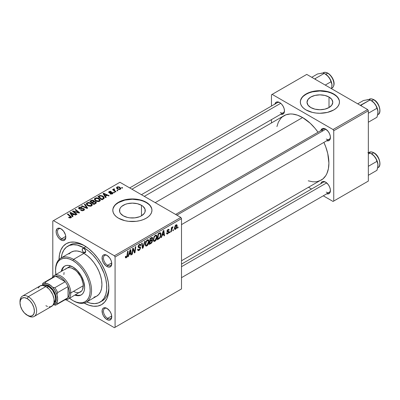 <?xml version="1.0" encoding="UTF-8"?>
<svg xmlns="http://www.w3.org/2000/svg" width="400" height="400" viewBox="0 0 400 400"><rect width="100%" height="100%" fill="white"/><g stroke="black" fill="none" stroke-linecap="round" stroke-linejoin="round"><path stroke-width="0.6" d="M329.01 97.03L329.01 107.545L324.83 109.16L319.905 109.725L314.975 109.16L310.795 107.545A12.88 7.435 180 0 1 307.025 102.29A12.88 7.435 180 0 1 314.975 95.42A12.88 7.435 180 0 1 329.01 97.03L331.8 99.445L332.78 102.29L331.8 105.135L329.01 107.545L329.01 97.03A12.88 7.435 180 0 1 332.78 102.29A12.88 7.435 180 0 1 324.83 109.16A12.88 7.435 180 0 1 310.795 107.545L308.005 105.135L307.025 102.29L308.005 99.445L310.795 97.03L314.975 95.42L319.905 94.855L324.83 95.42L329.01 97.03M339.475 102.13A19.57 11.3 0 0 0 333.74 94.3L333.74 93.98A19.57 11.3 180 0 1 339.475 101.97A19.57 11.3 180 0 1 327.395 112.41A19.57 11.3 180 0 1 306.065 109.96L312.415 112.41L316.085 113.05L319.905 113.27L327.395 112.41L333.74 109.96L336.175 108.25L337.985 106.295L339.1 104.175L339.475 101.97L339.1 99.765L337.985 97.645L336.175 95.69L333.74 93.98L330.775 92.575L327.395 91.53L319.905 90.67L312.415 91.53L309.03 92.575L306.065 93.98L303.63 95.69L301.82 97.645L300.705 99.765L300.33 101.97L300.705 104.175L301.82 106.295L303.63 108.25L306.065 109.96A19.57 11.3 180 0 1 300.33 101.97A19.57 11.3 180 0 1 312.415 91.53A19.57 11.3 180 0 1 333.74 93.98L333.74 94.3A19.57 11.3 0 0 0 312.54 91.82A19.57 11.3 0 0 0 300.335 102.13M123.27 215.815A12.88 7.435 180 0 1 119.5 210.555A12.88 7.435 180 0 1 127.45 203.685A12.88 7.435 180 0 1 141.485 205.3L141.485 215.815L139.53 216.74L134.89 217.85L129.865 217.85L127.45 217.425L123.27 215.815L120.48 213.4L119.745 212.005L119.745 209.105L120.48 207.71L121.67 206.425L125.22 204.375L127.45 203.685L132.375 203.12L137.305 203.685L141.485 205.3L143.085 206.425L145.01 209.105L145.01 212.005L144.275 213.4L141.485 215.815L141.485 205.3A12.88 7.435 180 0 1 145.255 210.555A12.88 7.435 180 0 1 137.305 217.425A12.88 7.435 180 0 1 123.27 215.815M151.945 210.395A19.57 11.3 0 0 0 146.215 202.565L146.215 202.245A19.57 11.3 180 0 1 151.95 210.235A19.57 11.3 180 0 1 139.865 220.675A19.57 11.3 180 0 1 118.54 218.225L124.885 220.675L128.56 221.32L136.195 221.32L139.865 220.675L143.25 219.63L146.215 218.225L148.65 216.515L150.46 214.56L151.575 212.44L151.95 210.235L151.575 208.03L150.46 205.91L148.65 203.96L146.215 202.245L139.865 199.795L132.375 198.935L124.885 199.795L118.54 202.245L116.105 203.96L114.295 205.91L113.18 208.03L112.805 210.235L113.18 212.44L114.295 214.56L116.105 216.515L118.54 218.225A19.57 11.3 180 0 1 112.805 210.235A19.57 11.3 180 0 1 124.885 199.795A19.57 11.3 180 0 1 146.215 202.245L146.215 202.565A19.57 11.3 0 0 0 125.015 200.085A19.57 11.3 0 0 0 112.805 210.395M107.27 308.58A5.87 3.39 -120 0 0 103.455 311.35A5.87 3.39 -120 0 0 107.605 318.345L106.91 319.545A6.85 3.955 60 0 1 102.07 311.155A6.85 3.955 60 0 1 106.91 308.355L104.22 307.745L102.885 308.52L102.16 310.115L102.435 313.505L103.485 315.93L105.965 318.89L107.855 319.98L109.605 320.155L110.94 319.385L111.385 318.675L111.665 315.6L110.94 313.17L109.605 310.855L106.91 308.355A6.85 3.955 60 0 1 111.755 316.745A6.85 3.955 60 0 1 106.91 319.545L107.605 318.345A5.87 3.39 60 0 1 103.77 313.17A5.87 3.39 60 0 1 104.67 308.465A5.87 3.39 60 0 1 107.27 308.58M61.325 228.995A5.87 3.39 -120 0 0 57.51 231.765A5.87 3.39 -120 0 0 61.655 238.76L60.965 239.96A6.85 3.955 60 0 1 56.12 231.57A6.85 3.955 60 0 1 60.965 228.775L59.11 228.13L57.54 228.435L56.94 228.935L56.12 231.57L56.49 233.925L57.54 236.345L59.11 238.465L61.91 240.4L63.655 240.57L64.995 239.8L65.44 239.09L65.81 237.165L65.44 234.81L63.655 231.27L60.965 228.775A6.85 3.955 60 0 1 65.81 237.165A6.85 3.955 60 0 1 60.965 239.96L61.655 238.76A5.87 3.39 60 0 1 57.82 233.59A5.87 3.39 60 0 1 58.72 228.885A5.87 3.39 60 0 1 61.325 228.995M107.27 255.525A5.87 3.39 -120 0 0 103.455 258.29A5.87 3.39 -120 0 0 107.605 265.29L106.91 266.49A6.85 3.955 60 0 1 102.07 258.1A6.85 3.955 60 0 1 106.91 255.3L105.06 254.655L103.485 254.96L102.885 255.46L102.16 257.06L102.435 260.45L103.485 262.87L105.965 265.835L107.855 266.925L109.605 267.1L110.94 266.325L111.385 265.62L111.665 262.545L110.94 260.11L109.605 257.8L106.91 255.3A6.85 3.955 60 0 1 111.755 263.69A6.85 3.955 60 0 1 106.91 266.49L107.605 265.29A5.87 3.39 60 0 1 103.77 260.115A5.87 3.39 60 0 1 104.67 255.41A5.87 3.39 60 0 1 107.27 255.525M65.765 236.39L61.655 238.76L65.765 236.39M111.715 315.975L107.605 318.345L111.715 315.975M111.715 262.915L107.605 265.29L111.715 262.915M175.635 214.435L323.335 129.165A5.87 3.39 60 0 1 325.935 129.28A5.87 3.39 -120 0 0 322.145 131.305M320.875 130.585A6.85 3.955 60 0 1 325.575 129.055L323.725 128.41L322.15 128.715L320.825 130.815M274.93 104.055A6.85 3.955 60 0 1 279.63 102.53L277.775 101.885L276.205 102.19L274.88 104.29M320.875 183.64A6.85 3.955 60 0 1 325.575 182.11L322.885 181.5L321.55 182.275L320.825 183.87M67.79 246.19A32.295 18.645 60 0 1 83.94 247.79L85.935 246.64L83.94 247.79L77.31 245.1L73.175 244.69L69.45 245.41L66.285 247.24L63.8 250.1L62.085 253.89L61.275 257.865A32.295 18.645 60 0 1 67.79 246.19L69.87 244.995A32.295 18.645 60 0 1 85 246.03A32.295 18.645 -120 0 0 68.865 245.65M59.03 259.51A35.23 20.34 60 0 1 83.94 245.395L79.08 243.14L74.405 242.08L70.1 242.25L66.325 243.65L63.225 246.22L60.925 249.865L59.505 254.44L59.03 259.775M144.32 196.36L284.01 115.71A37.185 21.47 -120 0 1 302.605 117.55L310.235 123.265L315 128.29L318.03 132.23A37.185 21.47 -120 0 0 302.605 117.55L155.21 202.645L302.605 117.55L297.475 115.17L292.54 114.05L290.21 113.98L285.92 114.81L282.275 116.915L280.74 118.42L278.31 122.27L276.92 126.585M308.235 180.825L312.665 181.775L315 181.85L317.21 181.595L321.195 180.12A37.185 21.47 -120 0 0 323.9 142.4L325.795 146.99L327.765 153.625L328.9 163.095L328.395 168.725L326.895 173.56L325.795 175.615L322.93 178.91L181.505 260.77M181.505 264.105L323.335 182.22A5.87 3.39 60 0 1 325.935 182.335M129.69 187.91L277.385 102.64A5.87 3.39 60 0 1 279.99 102.75M52.8 221.025L52.8 276.785L52.8 221.025L119.92 182.27L180.815 217.43L114.385 255.78L53.49 220.625L114.385 255.78L115.08 256.98L115.08 327.295L181.505 288.94L181.505 218.625L115.08 256.98L115.08 327.295L114.385 327.695L66.095 299.81L114.385 327.695L181.505 288.94L114.385 327.695L181.505 288.94L181.505 218.625L180.815 217.43L181.505 218.625L115.08 256.98L114.385 255.78L180.815 217.43L119.92 182.27L52.8 221.025M157.035 236.77L156.22 239.815L155.405 240.875L154.375 241.44L153.665 241.18L153.285 240.195L153.925 236.92L155.745 235.08L156.405 235.115L156.955 235.94L157.035 236.77L156.445 235.14L155.365 235.245L153.925 236.92L153.26 239.78L153.885 241.36L154.925 241.235L153.3 240.3L154.925 241.235C156.34 240.03 157.045 238.54 157.035 236.77L156.485 236.45L157.035 236.77M162.135 235.475L161.54 237.345L160.995 237.66L163.245 230.765L163.86 230.41L164.525 235.62L164.02 235.915L163.855 234.485L162.135 235.475L163.855 234.485L164.02 235.915L164.525 235.62L163.86 230.41L163.245 230.765L160.995 237.66L161.54 237.345L161.17 237.13L161.54 237.345L162.135 235.475L161.775 235.27L162.135 235.475M126.32 257.75L125.455 257.715L125.375 256.555L125.88 256.19L126.14 257.155L126.82 256.53L127.595 251.35L128.105 251.055L127.175 256.765L126.32 257.75L127.51 255.5L128.105 251.055L127.595 251.35L127.015 255.645L126.355 257.08L125.835 256.705L125.88 256.19L125.375 256.555L125.6 257.865L126.32 257.75L125.335 257.18L126.32 257.75M140.62 247.855L139.675 249.945L138.78 250.535L137.945 250.535L137.6 249.35L138.1 248.99L138.265 249.785L138.875 249.83L140.095 248.415L139.95 247.76L138.55 247.55L138.135 247.035L138.31 245.71L138.935 244.815L140.005 244.21L140.77 244.66L140.87 245.355L140.365 245.705L140.22 245.075L139.53 245.045L138.605 246.37L138.795 246.76L140.305 246.965L140.62 247.855L140.28 246.945L138.795 246.76L138.605 246.37L139.44 245.095L140.125 244.995L140.365 245.705L140.87 245.355L140.46 244.28L139.455 244.43L138.1 246.695L138.67 247.59L139.985 247.785L140.115 248.2L139.13 249.7L138.23 249.74L138.1 248.99L137.6 249.35L138 250.57L139.1 250.375L137.6 249.51L139.1 250.375L140.62 247.855L138.12 246.41L140.62 247.855M145.145 241.22L143.03 248.035L142.385 248.405L141.645 243.24L142.155 242.945L142.79 247.375L144.605 241.53L145.145 241.22L144.605 241.53L142.79 247.375L142.155 242.945L141.645 243.24L142.385 248.405L143.03 248.035L142.27 247.595L143.03 248.035L145.145 241.22M148.985 241.42L148.17 244.465L147.35 245.525L146.325 246.09L145.615 245.83L145.235 244.845L145.875 241.57L147.69 239.725L148.355 239.765L148.905 240.59L148.985 241.42L148.395 239.79L147.31 239.895L145.875 241.57L145.21 244.43L145.835 246.005L146.875 245.885L145.245 244.945L146.875 245.885C148.29 244.68 148.995 243.19 148.985 241.42L148.43 241.1L148.985 241.42M178.1 226.985L177.985 227.85L177.48 228.14L177.585 227.28L178.1 226.985L177.585 227.28L177.48 228.14L177.985 227.85L177.55 227.6L177.985 227.85L178.1 226.985M152.57 240.785L151.73 242.875L149.235 244.45L150.055 238.385L151.885 237.39L152.48 237.575L152.595 238.685L151.965 240.005L152.425 240.19L152.57 240.785L151.965 240.005L152.635 238.255L151.965 237.375L150.055 238.385L149.235 244.45L151.175 243.33L150.61 243L151.175 243.33L152.57 240.785L151.295 240.05L152.57 240.785M128.985 254.615L128.39 256.485L127.845 256.8L130.095 249.905L130.71 249.55L131.375 254.76L130.865 255.055L130.705 253.625L128.985 254.615L130.705 253.625L130.865 255.055L131.375 254.76L130.71 249.55L130.095 249.905L127.845 256.8L128.39 256.485L128.02 256.27L128.39 256.485L128.985 254.615L128.625 254.41L128.985 254.615M132.9 250.465L132.385 254.18L131.875 254.475L132.7 248.4L133.23 248.095L134.62 252.04L135.29 246.905L135.805 246.61L134.985 252.68L134.455 252.985L133.055 249.05L132.9 250.465L133.055 249.05L134.455 252.985L134.985 252.68L135.805 246.61L135.29 246.905L134.62 252.04L133.23 248.095L132.7 248.4L131.875 254.475L132.385 254.18L131.95 253.93L132.385 254.18L132.9 250.465L132.455 250.21L132.9 250.465M168.01 229.98L168.675 230.395L169.18 230.03L168.11 229.415L169.18 230.03L168.89 229.32L168.03 229.455L166.975 231.225L167.225 231.82L167.835 231.91L166.99 231.425L168.425 232.31L167.76 233.32L167.255 233.385L167.04 232.72L166.535 233.08L167.74 233.84L167.045 234.045L166.605 233.665L166.535 233.08L167.04 232.72L167.385 233.43L168.37 232.61L168.32 232.02L167.23 231.825L166.98 231.325L167.28 230.2L168.14 229.395L168.93 229.345L169.18 230.03L168.675 230.395L168.5 229.92L168.01 229.98L167.505 231.08L168.785 231.48L168.83 232.52L167.74 233.84L168.925 231.975L168.67 231.385L167.53 231.145L168.01 229.98L168.485 229.91L167.875 229.555M159.5 238.39L157.29 239.8L158.105 233.735L160.205 232.73L160.78 233.15L160.99 234.02L160.44 236.945L159.5 238.39L161 234.355L160.485 232.815L159.93 232.755L158.105 233.735L157.29 239.8L158.72 238.975L158.155 238.645L158.72 238.975L159.5 238.39L159.02 238.11L159.5 238.39M177.165 225.885L176.545 228.275L175.095 229.47L174.555 229.155L174.405 228.15L175.265 225.52L176.505 224.7L177.03 225.065L177.165 225.885L176.775 224.775L175.99 224.86L174.4 228.375L174.785 229.395L175.595 229.305L174.41 228.615L175.595 229.305L177.165 225.885L176.56 225.535L177.165 225.885M173.445 229.675L173.33 230.54L172.825 230.83L172.93 229.97L173.445 229.675L172.93 229.97L172.825 230.83L173.33 230.54L172.895 230.285L173.33 230.54L173.445 229.675M171.645 229.885L171.39 231.66L170.88 231.955L171.475 227.545L171.985 227.25L171.855 228.165L172.395 227.045L173.015 226.73L172 228.325L171.645 229.885L173.015 226.73L171.855 228.165L171.985 227.25L171.475 227.545L170.88 231.955L171.39 231.66L170.955 231.405L171.39 231.66L171.645 229.885L171.195 229.625L171.645 229.885M170.05 231.635L169.935 232.5L169.43 232.79L169.535 231.93L170.05 231.635L169.535 231.93L169.43 232.79L169.935 232.5L169.495 232.25L169.935 232.5L170.05 231.635M114.575 192.55L114 192.08L113.485 192.38L114.07 192.84L114.575 192.55L114 192.08L113.485 192.38L114.07 192.84L114.575 192.55M117.97 190.59L117.395 190.12L116.88 190.42L117.47 190.88L117.97 190.59L117.395 190.12L116.88 190.42L117.47 190.88L117.97 190.59M99.63 201.25L100.275 200.56L100.26 199.77L98.53 198.195L96.28 197.775L94.49 198.705L94.455 199.61L95.335 200.65L96.705 201.375L98.48 201.595L99.63 201.25L100.345 200.195L98.93 198.405L95.1 198.13L94.39 199.38L95.87 201L99.63 201.25M106.185 197.395L105.46 196.285L107.18 195.295L108.66 195.965L109.165 195.67L103.66 193.26L103.045 193.615L105.64 197.71L106.185 197.395L105.46 196.285L107.18 195.295L108.66 195.965L109.165 195.67L103.66 193.26L103.045 193.615L105.64 197.71L106.185 197.395M94.125 201.49L93.61 200.42L93.61 202.11L93.61 200.42L91.845 200.17L91.845 200.735L91.845 200.17L91.09 200.515L91.09 201.165L91.09 200.515L89.855 201.23L93.88 204.5L96.255 202.99L95.965 201.88L94.125 201.49L93.93 200.645L92.795 200.125L91.635 200.24L89.855 201.23L93.88 204.5L95.82 203.38L96.37 202.625L95.705 201.705L94.125 201.49L94.22 201.175M87.67 208.08L84.945 204.065L84.4 204.375L86.74 207.82L81.95 205.79L81.445 206.085L87.03 208.455L87.67 208.08L84.945 204.065L84.4 204.375L86.74 207.82L81.95 205.79L81.445 206.085L87.03 208.455L87.67 208.08M68.97 217.72L70.555 217.96L71.25 217.605L71.455 217.025L67.905 213.9L67.395 214.195L70.73 217.075L70.235 217.52L69.015 217.11L68.57 217.44L71.025 217.765L71.475 217.165L67.905 213.9L67.395 214.195L70.245 216.51L70.495 217.42L69.015 217.11L68.57 217.44L68.97 217.72M77.025 214.23L73.595 211.47L79.095 213.035L79.625 212.725L75.6 209.455L75.09 209.75L78.525 212.515L73.03 210.94L72.5 211.25L76.515 214.52L77.025 214.23L73.595 211.47L79.095 213.035L79.625 212.725L75.6 209.455L75.09 209.75L78.525 212.515L73.03 210.94L72.5 211.25L76.515 214.52L77.025 214.23M73.03 216.535L72.305 215.425L74.025 214.435L75.51 215.105L76.015 214.81L70.51 212.4L69.895 212.755L72.485 216.85L73.03 216.535L72.305 215.425L74.025 214.435L75.51 215.105L76.015 214.81L70.51 212.4L69.895 212.755L72.485 216.85L73.03 216.535M79.595 208.53L79.74 207.65L81.66 207.685L82.01 207.305L79.19 207.31L79.19 208.875L79.19 207.31L78.555 208.095L79.12 208.835L83.44 209.005L83.76 209.445L83.27 210.635L83.27 210.04L81.95 210.32L81.95 210.775L81.95 210.32L81.26 210.075L81.26 210.595L81.11 209.98L81.11 210.53L81.11 209.98L80.665 210.305L83.805 210.39L84.37 209.895L84.36 209.08L83.405 208.465L80.045 208.67L79.405 208.38L79.47 207.84L80.15 207.475L81.66 207.685L82.115 207.37L81.36 207.045L79.19 207.31L78.61 207.855L78.695 208.485L79.87 209.1L83.325 208.945L83.75 209.54L83.135 210.115L82.13 210.34L81.11 209.98L80.665 210.305L82.21 210.8L83.805 210.39L84.495 209.495L83.9 208.69L80.215 208.67L79.315 208.155L79.315 208.935M91.58 205.9L92.22 205.21L92.21 204.42L90.475 202.845L88.23 202.425L86.435 203.355L86.405 204.26L87.285 205.3L88.655 206.02L90.425 206.245L91.58 205.9L92.29 204.845L90.875 203.055L87.045 202.775L86.34 204.03L87.82 205.65L91.58 205.9M112.145 192.89L112.025 194.045L112.025 193.585L110.425 193.495L110.425 194.035L110.425 193.495L109.98 193.82L110.77 194.135L112.55 193.79L113.01 193.23L112.805 192.715L111.965 192.37L109.46 192.43L109.575 191.805L110.865 191.86L111.305 191.53L110.495 191.275L109.2 191.515L108.61 192.26L109.58 192.96L112.255 192.965L111.825 193.68L110.425 193.495L110.045 193.86L112.44 193.855L113.015 193.15L112.61 192.58L109.46 192.43L109.505 191.845L111.305 191.53L109.09 191.575L108.605 192.195L109.035 192.765L112.145 192.89L112.36 193.9M103.365 199.02L104.085 198.43L104.235 197.68L103.7 196.755L102.475 195.89L100.18 195.47L97.905 196.58L101.93 199.85L104.025 198.505L104.26 197.915L102.78 196.055L99.795 195.565L97.905 196.58L101.93 199.85L103.365 199.02M120.3 189.315L120.785 188.785L120.755 188.185L119.42 187.005L117.68 186.755L116.53 187.52L116.765 188.435L117.515 189.085L119.69 189.545L120.83 188.535L119.695 187.155L117.05 186.98L116.49 187.745L117.7 189.195L120.3 189.315M113.73 188.895L113.73 190.55L113.73 188.895L113.705 190.525L113.705 189.825L113.105 189.33L113.105 190.04L113.105 189.33L112.595 189.625L115.52 192.005L116.03 191.71L114.175 190.055L114.025 189.465L114.55 189.205L114.2 188.775L113.54 189.11L113.705 189.825L113.105 189.33L112.595 189.625L115.52 192.005L116.03 191.71L114.88 190.75L114.185 189.29L114.55 189.205L114.2 188.775L113.515 189.275M122.625 187.9L122.05 187.435L121.535 187.73L122.125 188.19L122.625 187.9L122.05 187.435L121.535 187.73L122.125 188.19L122.625 187.9M108.825 287.305A32.295 18.645 60 0 1 102.16 300.93A32.295 18.645 60 0 1 101.09 301.47A32.295 18.645 -120 0 0 108.825 287.305M271.465 94.78L271.465 106.055L271.465 94.78L306.755 74.405L367.65 109.56L333.05 129.535L272.155 94.38L333.05 129.535L333.74 130.735L333.74 201.05L368.34 181.075L368.34 110.76L333.74 130.735L333.74 201.05L333.05 201.45L323.285 195.81L333.05 201.45L368.34 181.075L333.05 201.45L368.34 181.075L368.34 110.76L367.65 109.56L368.34 110.76L333.74 130.735L333.05 129.535L367.65 109.56L306.755 74.405L271.465 94.78M271.465 119.615L271.465 122.95L271.465 119.615M311.54 189.03L308.65 187.36L311.54 189.03M326.52 193.735L328.27 193.91L329.605 193.14L330.33 191.54L330.33 189.355L329.605 186.925L328.27 184.61L325.575 182.11A6.85 3.955 60 0 1 330.42 190.5A6.85 3.955 60 0 1 326.75 193.81M280.575 114.155L283.055 114.055L284.105 112.845L284.475 110.92L284.105 108.565L283.055 106.145L281.485 104.025L279.63 102.53A6.85 3.955 60 0 1 284.475 110.92A6.85 3.955 60 0 1 280.8 114.225M326.52 140.68L328.27 140.855L329.605 140.08L330.33 138.485L330.33 136.3L329.605 133.87L328.27 131.555L325.575 129.055A6.85 3.955 60 0 1 330.42 137.445A6.85 3.955 60 0 1 326.75 140.755M330.41 137.025A5.87 3.39 60 0 1 329.205 139.335A5.87 3.39 60 0 1 326.27 139.045A5.87 3.39 -120 0 0 330.41 137.025M284.46 110.495A5.87 3.39 60 0 1 283.26 112.81A5.87 3.39 60 0 1 280.32 112.515A5.87 3.39 -120 0 0 284.46 110.495M330.41 190.08A5.87 3.39 60 0 1 329.205 192.39A5.87 3.39 60 0 1 326.27 192.1A5.87 3.39 -120 0 0 330.41 190.08M83.94 302.925L88.8 305.175L93.47 306.24L97.78 306.065L101.555 304.67L104.65 302.1L106.955 298.455L108.37 293.875L108.85 288.54L108.37 282.655L106.955 276.44L104.65 270.135L101.555 263.99L97.78 258.23L93.47 253.085L88.8 248.75L83.94 245.395A35.23 20.34 60 0 1 108.85 288.54A35.23 20.34 60 0 1 84.17 303.055M111.745 263.27A5.87 3.39 60 0 1 110.54 265.58A5.87 3.39 60 0 1 107.605 265.29A5.87 3.39 -120 0 0 111.745 263.27M111.745 316.325A5.87 3.39 60 0 1 110.54 318.635A5.87 3.39 60 0 1 107.605 318.345A5.87 3.39 -120 0 0 111.745 316.325M65.795 236.74A5.87 3.39 60 0 1 64.595 239.055A5.87 3.39 60 0 1 61.655 238.76A5.87 3.39 -120 0 0 65.795 236.74M151.575 208.35L150.46 206.23M148.65 204.28L146.215 202.565L143.25 201.16L139.865 200.115L132.375 199.255L124.885 200.115L118.54 202.565L116.105 204.28M114.295 206.23L113.18 208.35M339.1 100.085L337.985 97.965M336.175 96.01L333.74 94.3L330.775 92.895L327.395 91.85L319.905 90.99L312.415 91.85L309.03 92.895L306.065 94.3L303.63 96.01M301.82 97.965L300.705 100.085M73.03 211.68L73.03 210.94L73.03 211.68M75.515 212.065L75.515 211.615L75.515 212.065M77.32 212.555L77.32 212.115L77.32 212.555M78.525 212.88L78.525 212.515L78.525 212.88M75.6 210.17L75.6 209.455L75.6 210.17M73.595 212.14L73.595 211.47L73.595 212.14M74.585 212.95L74.585 212.225L74.585 212.95M70.51 213.725L70.51 212.4L70.51 213.725M72.305 216.565L72.305 215.425L72.305 216.565M72.015 214.94L71.25 213.725L71.25 214.895L71.25 213.725L70.66 212.92L70.66 213.965L70.66 212.92L73.39 214.15L73.39 214.8L73.39 214.15L72.015 214.94L72.015 216.105L72.015 214.94L70.66 212.92L73.39 214.15L72.015 214.94M69.015 217.745L69.015 217.11L69.015 217.745M69.39 217.915L69.39 217.38L69.39 217.915M70.495 217.975L70.495 217.42L70.495 217.975M70.73 217.905L70.73 217.1L70.495 217.42M67.905 214.61L67.905 213.9L67.905 214.61M70.855 217.855L70.855 216.295L70.855 217.855M80.215 209.135L80.215 208.67L80.215 209.135M81.59 208.995L81.59 208.46L81.59 208.995M83.9 210.33L83.9 208.69L83.9 210.33M81.95 206.3L81.95 205.79L81.95 206.3M85.305 207.72L85.305 207.185L85.305 207.72M86.74 208.33L86.74 207.82L86.74 208.33M84.945 205.19L84.945 204.065L84.945 205.19M87.045 205.11L87.045 202.775L87.045 205.11M90.875 203.7L90.875 203.055L90.875 203.7M87.11 204.015L87.74 203.04L89.38 202.94L91.42 204.375L91.05 206.125L91.05 205.55L89.465 205.77L87.695 204.925L87.11 204.015L87.595 203.115L90.32 203.315L91.535 204.805L91.05 205.55L88.345 205.375L88.345 205.91L88.345 205.375L87.11 204.015L87.11 205.165L87.1 203.87L87.1 205.155M95.705 203.445L95.705 201.705L95.705 203.445M92.09 202.335L90.835 201.315L90.835 202.025L90.835 201.315L91.695 200.82L93.125 200.725L93.525 201.275L93.525 202.16L93.525 201.275L92.905 201.865L92.905 202.515L92.905 201.865L92.09 202.335L92.09 203.045L92.09 202.335L90.835 201.315L92.275 200.565L93.3 200.84L93.45 201.445L92.09 202.335M93.525 202.16L93.525 201.275M93.915 203.82L92.56 202.72L92.56 203.425L92.56 202.72L93.625 202.1L95.19 201.985L95.6 202.53L95.33 203.66L95.33 202.975L94.86 203.275L94.86 203.93L94.86 203.275L93.915 203.82L93.915 204.475L93.915 203.82L92.56 202.72L94.265 201.83L95.36 202.105L95.435 202.875L93.915 203.82M109.09 192.795L109.09 191.575L109.09 192.795M109.46 192.43L109.505 191.845M109.795 192.985L109.795 192.565L109.795 192.985M110.525 192.93L110.525 192.505L110.525 192.93M111.715 192.775L111.715 192.355L111.715 192.775M112.61 193.745L112.61 192.58L112.61 193.745M103.66 194.585L103.66 193.26L103.66 194.585M105.46 197.425L105.46 196.285L105.46 197.425M105.17 195.8L104.4 194.585L104.4 195.755L104.4 194.585L103.81 193.78L103.81 194.825L103.81 193.78L106.54 195.01L106.54 195.66L106.54 195.01L105.17 195.8L105.17 196.965L105.17 195.8L103.81 193.78L106.54 195.01L105.17 195.8M99.11 196.535L99.11 195.885L99.11 196.535M99.795 196.15L99.795 195.565L99.795 196.15M102.78 196.685L102.78 196.055L102.78 196.685M101.97 199.175L98.885 196.67L98.885 197.375L98.885 196.67L100.335 195.925L102.245 196.33L103.495 197.81L102.615 198.8L102.615 199.455L102.615 198.8L101.97 199.175L101.97 199.825L101.97 199.175L98.885 196.67L100.7 195.875L102.71 196.63L103.455 198.045L101.97 199.175M95.1 200.465L95.1 198.13L95.1 200.465M98.93 199.055L98.93 198.405L98.93 199.055M95.16 199.365L95.79 198.39L97.43 198.29L99.475 199.73L99.1 201.475L99.1 200.9L97.515 201.12L95.75 200.275L95.16 199.365L95.65 198.465L98.37 198.665L99.585 200.16L99.1 200.9L96.4 200.725L96.4 201.26L96.4 200.725L95.16 199.365L95.16 200.515L95.15 199.22L95.15 200.505M117.05 188.735L117.05 186.98L117.05 188.735M119.695 187.815L119.695 187.155L119.695 187.815M118.15 188.875L117.15 187.725L117.465 187.245L119.19 187.44L120.155 188.605L119.865 189.5L119.865 189.06L118.15 188.875L118.15 189.41L118.15 188.875L117.18 187.89L117.775 187.135L119.19 187.44L120.14 188.475L119.445 189.195L118.15 188.875M117.395 190.82L117.395 190.12L117.395 190.82M114.2 189.28L114.2 188.775L114.2 189.28M114.005 190.77L114.185 189.29M114.88 191.48L114.88 190.75L114.88 191.48M114 192.785L114 192.08L114 192.785M122.05 188.135L122.05 187.435L122.05 188.135M152.325 237.425L151.965 237.375M151.46 237.575L152.635 238.255L151.46 237.575M151.61 239.8L151.965 240.005L151.61 239.8M152.29 240.065L151.965 240.005M151.235 237.7L151.95 238.115L150.47 238.8L150.215 240.69L150.47 238.8L150.035 238.545L150.47 238.8L151.33 238.3L150.765 237.975L152.13 238.57L151.85 239.51L150.215 240.69L149.78 240.435L150.215 240.69L151.46 239.93L152.065 239.035L151.96 238.12L152.13 238.57M149.84 243.445L150.12 241.4L149.68 241.145L150.12 241.4L151.185 240.78L150.62 240.455L151.185 240.78L151.9 240.585L152.065 241.06L151.28 242.585L149.84 243.445L149.405 243.195L149.84 243.445L151.64 242.23L151.935 240.61L150.12 241.4L149.84 243.445M145.715 244.165L146.27 241.77L145.885 241.55L146.27 241.77L147.295 240.56L146.8 240.275L148.055 240.495L148.48 241.65L146.91 245.21L146.145 245.275L145.715 244.165L145.23 243.885L146.285 245.33L147.62 244.51L148.475 241.87L148.335 240.815L147.815 240.415L146.37 241.585L145.715 244.165M141.99 245.645L142.62 246.005L141.99 245.645M142.19 247.025L142.79 247.375L142.19 247.025M137.6 249.375L138.23 249.74L137.6 249.375M137.6 249.415L138.23 249.74M138.125 246.98L139.275 247.645L138.125 246.98M138.305 247.375L138.67 247.59L138.305 247.375M139.47 244.425L140.87 245.235L139.47 244.425M139.36 244.485L140.87 245.355L139.36 244.485M138.945 244.805L139.44 245.095L138.945 244.805M138.17 246.12L138.605 246.37L138.17 246.12M138.795 246.76L138.605 246.37M125.465 256.49L125.835 256.705L125.465 256.49M126.355 257.08L125.835 256.705M127.07 255.25L127.51 255.5L127.07 255.25M130.795 254.43L131.375 254.76L130.795 254.43M130.14 253.295L130.705 253.625L130.14 253.295M129.26 253.805L129.93 251.755L129.56 251.545L129.93 251.755L130.335 250.38L130 250.19L130.335 250.38L130.635 253.01L129.26 253.805L128.895 253.59L129.26 253.805L130.635 253.01L130.335 250.38L129.26 253.805M133.145 249.395L133.89 249.825L133.145 249.395M133.55 250.63L134.36 251.095L133.55 250.63M133.945 251.655L134.62 252.04L133.945 251.655M134.15 252.2L134.985 252.68L134.15 252.2M132.645 248.815L133.055 249.05L132.645 248.815M167.835 231.91L168.32 232.02M167.085 230.615L167.48 230.845L167.085 230.615M167.015 230.85L167.53 231.145L167.015 230.85M167.945 231.265L167.53 231.145M167.595 231.205L168.925 231.975L167.595 231.205M166.535 233.155L166.85 233.985L167.74 233.84L166.535 233.145M163.95 235.29L164.525 235.62L163.95 235.29M163.29 234.155L163.855 234.485L163.29 234.155M162.415 234.66L163.085 232.615L162.715 232.405L163.085 232.615L163.485 231.24L163.155 231.05L163.485 231.24L163.785 233.87L162.415 234.66L162.045 234.45L162.415 234.66L163.785 233.87L163.485 231.24L162.415 234.66M160.45 234.035L161 234.355L160.45 234.035M159.89 233.455L158.52 234.15L157.895 238.795L159.51 237.665L160.17 236.455L160.475 234.18L159.89 233.455L160.495 234.61C160.525 236.24 159.875 237.51 158.54 238.425L157.895 238.795L157.46 238.545L157.895 238.795L158.52 234.15L158.085 233.9L158.52 234.15L159.255 233.725L158.685 233.4L159.255 233.725L159.89 233.455L159.24 233.08L160.15 233.505L159.33 233.03M153.765 239.515L154.32 237.12L153.935 236.9L154.32 237.12L155.345 235.91L154.855 235.625L156.105 235.845L156.535 237L154.96 240.565L154.195 240.625L153.285 239.235L154.335 240.685L155.67 239.865L156.53 237.225L156.39 236.165L155.865 235.765L155.05 236.125L154.32 237.12L153.765 239.515M175.97 225.38L175.195 226.445L174.9 228.02L175.275 228.87L176.1 228.255L176.65 226.5L176.365 225.33L175.97 225.38L176.665 226.17L175.6 228.79L174.435 227.75L174.9 228.02L175.97 225.38L175.585 225.16L176.395 225.35L175.785 224.995M175.6 228.79L174.4 228.39M171.425 227.915L171.855 228.165L171.425 227.915M172.3 227.18L172.815 227.48L172.3 227.18M172.23 227.305L172.56 227.495L172.23 227.305M83.94 252.585A2.445 1.41 60 0 1 82.34 250.43A2.445 1.41 60 0 1 82.715 248.47A2.445 1.41 60 0 1 83.94 248.59L85.16 249.88L85.67 251.585L83.94 252.585L82.715 251.295L82.21 249.59L82.715 248.47L83.94 248.59A2.445 1.41 60 0 1 85.535 250.745A2.445 1.41 60 0 1 85.16 252.705L83.94 252.585L85.67 251.585L85.16 252.705A2.445 1.41 60 0 1 83.94 252.585M64.905 265.955A16.635 9.605 -120 0 0 61.99 271.01L62.02 270.84M61.3 271.41A16.635 9.605 60 0 1 64.55 266.145A16.635 9.605 60 0 1 72.865 266.965L77.37 270.6L81.185 275.75L83.735 281.625L84.63 287.345L84.405 289.86L83.735 292.025L82.65 293.745L81.185 294.96L79.405 295.62L77.37 295.7L75 295.14A16.635 9.605 60 0 0 81.185 294.96A16.635 9.605 60 0 0 83.735 281.625A16.635 9.605 60 0 0 72.865 266.965L68.365 265.4L66.33 265.485L64.55 266.145L63.085 267.355L62 269.08L61.3 271.41M68.98 253.98L71.215 252.125L73.945 251.115L77.055 250.99L80.43 251.755L83.94 253.385L87.45 255.81L90.825 258.94L93.935 262.655L96.66 266.815L98.9 271.255L100.56 275.805L101.585 280.295L101.93 284.545L101.585 288.4L100.56 291.705L98.9 294.335L96.66 296.195A25.445 14.69 -120 0 0 100.56 275.805A25.445 14.69 -120 0 0 83.94 253.385L73.56 259.375L72.865 260.575A24.465 14.125 60 0 1 90.165 290.54A24.465 14.125 60 0 1 72.865 300.525L73.56 300.925A25.445 14.69 -120 0 0 91.55 290.54A25.445 14.69 -120 0 0 73.56 259.375A25.445 14.69 60 0 1 90.18 281.8A25.445 14.69 60 0 1 86.28 302.185A25.445 14.69 60 0 1 73.56 300.925L76.24 302.09L79.485 302.83L82.48 302.71L85.1 301.74L87.25 299.955L88.85 297.425L89.835 294.245L90.165 290.54L89.835 286.45L88.85 282.135L87.25 277.755L85.1 273.49L82.48 269.49L79.485 265.92L76.24 262.905L72.865 260.575L69.49 259.01L66.245 258.275L63.255 258.395L60.635 259.365L58.485 261.15L56.885 263.68L55.9 266.86L55.57 270.565L55.9 274.65M83.94 247.79A32.295 18.645 60 0 1 105.035 276.25A32.295 18.645 60 0 1 100.085 302.125A32.295 18.645 60 0 1 86.715 301.935L90.565 303.22L94.705 303.63L98.425 302.905L101.59 301.08L104.08 298.215L105.79 294.43L106.665 289.865L106.665 284.695L105.79 279.12L104.08 273.355L100.085 264.835L96.625 259.56L92.675 254.845L88.395 250.87L83.94 247.79M65.505 269.285L66.71 268.285A13.7 7.91 60 0 1 73.56 268.965A13.7 7.91 60 0 1 82.51 281.04A13.7 7.91 60 0 1 80.41 292.015A13.7 7.91 60 0 1 73.56 291.34M86.28 302.185L96.66 296.195L93.935 297.205M83.94 253.385A25.445 14.69 -120 0 0 71.215 252.125L60.835 258.115A25.445 14.69 60 0 1 73.56 259.375L83.94 253.385M55.57 270.17A25.445 14.69 60 0 1 60.835 258.115M69.49 298.195L72.865 300.525A24.465 14.125 60 0 1 69.585 298.265M73.56 259.375A25.445 14.69 -120 0 0 55.57 269.765L55.57 270.565A24.465 14.125 60 0 1 72.865 260.575L73.56 259.375M55.88 274.535A24.465 14.125 60 0 1 55.57 270.565M81.525 294.745A16.635 9.605 -120 0 1 75.69 294.74L75.855 294.8M78.06 295.3L80.095 295.22M63.78 266.96L62.69 268.68M63.87 274.56L64.055 272.485M66.71 268.285L68.175 267.745L69.85 267.675L71.67 268.09L75.45 270.27L77.265 271.955L80.41 276.195L81.615 278.585L83.06 283.455L83.245 285.745L82.51 289.6L81.615 291.015L67.955 299.205A13.7 7.91 60 0 1 64.92 299.83A13.7 7.91 -120 0 0 70.79 292.935L69.405 292.935A12.72 7.345 60 0 1 68.025 297.67A12.72 7.345 60 0 1 65.205 299.3M373.655 102.435L374.615 103.49A9.525 5.5 -120 0 0 371.25 100.505L374.615 103.49L376.055 105.81L376.94 108.28L368.34 113.245L376.94 108.28L377.91 111.045L377.905 113.39L376.94 117.265L368.34 122.23L376.94 117.265L377.69 114.65L377.925 111.12L376.59 106.63L373.825 102.585L370.205 99.905L373.655 102.435M377.67 114.745L378.005 114.55A8.805 5.085 -120 0 0 379.355 107.495A8.805 5.085 -120 0 0 373.6 99.73A0.585 0.34 -60 0 1 373.895 99.705A0.585 0.34 120 0 0 373.6 99.73A8.805 5.085 60 0 1 379.18 106.95A8.805 5.085 60 0 1 378.555 114.14M368.8 99.57A8.805 5.085 60 0 1 373.6 99.73L371.74 100.81L373.6 99.73A8.805 5.085 -120 0 0 369.195 99.295C370.27 98.55 371.835 98.685 373.895 99.705A0.585 0.34 -60 0 1 374.015 99.97L375.15 100.755M361.49 106.005L361.22 105.09L370.205 99.905L360.315 105.325L361.22 105.09L361.49 106.005M368.67 99.61L363.47 100.505L357.715 103.825L363.47 100.505L368.675 99.565L371.25 100.505M370.205 99.905L368.675 99.565L367.145 99.745M377.985 112.23L377.985 112.17A9.525 5.5 -120 0 0 374.615 103.49L376.055 105.81L377.695 110.03L377.985 112.17A9.525 5.5 -120 0 1 377.985 112.21M376.24 101.765L378.125 104.31L379.385 107.215M379.715 108.665L379.83 110.04M325.78 129.205L176.895 215.165L325.78 129.205M326.665 182.88L181.505 266.69L326.665 182.88M373.655 155.49L374.615 156.545A9.525 5.5 -120 0 0 371.25 153.56L374.615 156.545L376.055 158.865L376.94 161.34L368.34 166.305L376.94 161.34L377.91 164.1L377.905 166.445L376.94 170.32L368.34 175.285L376.94 170.32L377.69 167.705L377.925 164.18L376.59 159.69L373.825 155.64L370.205 152.96L373.655 155.49M377.67 167.8L378.005 167.605A8.805 5.085 -120 0 0 379.355 160.55A8.805 5.085 -120 0 0 373.6 152.79A0.585 0.34 -60 0 1 373.895 152.76A0.585 0.34 120 0 0 373.6 152.79A8.805 5.085 60 0 1 379.18 160.01A8.805 5.085 60 0 1 378.555 167.195M368.8 152.625A8.805 5.085 60 0 1 373.6 152.79L371.74 153.865L373.6 152.79A8.805 5.085 -120 0 0 369.195 152.35C370.27 151.605 371.835 151.74 373.895 152.76A0.585 0.34 -60 0 1 374.015 153.03L375.15 153.81M368.34 154.035L370.205 152.96L368.34 154.035M368.67 152.665L371.25 153.56M377.985 165.285L377.985 165.225A9.525 5.5 -120 0 0 374.615 156.545L376.055 158.865L377.695 163.085L377.985 165.225A9.525 5.5 -120 0 1 377.985 165.265M376.24 154.825L378.125 157.365L379.385 160.27M379.715 161.72L379.83 163.095M367.88 152.655L370.205 152.96M131.925 189.2L280.715 103.3L131.925 189.2M315.27 78.565L324.26 73.375L327.705 75.905L330.11 79.28L331.96 84.52L331.6 88.745L331.98 84.595L331.135 81.235L328.67 76.965L325.3 73.975L324.26 73.375L315.27 78.565L314.945 79.13L315.27 78.565L315.54 79.475L315.27 78.565M322.855 73.04A8.805 5.085 60 0 1 327.655 73.205A0.585 0.34 -60 0 1 328.07 73.445L329.2 74.23M325.79 74.28L327.655 73.205A8.805 5.085 -120 0 0 323.25 72.77C324.325 72.02 325.89 72.16 327.945 73.175A0.585 0.34 120 0 0 327.655 73.205L325.79 74.28M325.24 85.075L330.995 81.755L325.24 85.075M322.725 73.08L317.52 73.975L311.77 77.3L317.52 73.975L322.73 73.04L324.26 73.375L326.635 74.97L328.67 76.965A9.525 5.5 -120 0 0 325.3 73.975M332.035 85.7L332.035 85.645A9.525 5.5 -120 0 0 328.67 76.965L330.11 79.28L331.745 83.5L332.035 85.645A9.525 5.5 -120 0 1 332.035 85.685M324.26 73.375L322.73 73.04L321.2 73.215M331.725 88.215L332.055 88.025A8.805 5.085 -120 0 0 333.405 80.965A8.805 5.085 -120 0 0 327.655 73.205A8.805 5.085 60 0 1 333.235 80.425A8.805 5.085 60 0 1 332.61 87.615M330.295 75.24L332.18 77.785L333.44 80.69M333.77 82.14L333.88 83.515M52.8 277.81A12.72 7.345 60 0 1 55.615 276.185A12.72 7.345 60 0 1 65.205 281.72L62.905 279.205L60.41 277.355L57.915 276.32L55.615 276.185L65.205 281.72A12.72 7.345 60 0 1 68.025 286.6A12.72 7.345 60 0 1 69.405 292.935L69.055 289.85L68.025 286.6L68.025 297.67L69.055 295.615L69.405 292.935L70.79 292.935A13.7 7.91 -120 0 0 63.055 277.51A13.7 7.91 -120 0 0 52.2 277.795A13.7 7.91 60 0 1 54.255 275.48A13.7 7.91 60 0 1 64.81 279.15A13.7 7.91 60 0 1 70.79 292.935L83.245 285.745L70.79 292.935A13.7 7.91 60 0 1 67.955 299.205M43.67 282.715L54.05 276.725A12.72 7.345 -120 0 1 55.615 276.185L45.24 282.175A12.72 7.345 -120 0 0 42.42 283.805A12.72 7.345 60 0 1 43.67 282.715A12.72 7.345 60 0 1 45.24 282.175L46.02 283.43L43.47 283.965L42 285.415A11.745 6.78 60 0 1 46.02 283.43L45.24 282.175L55.615 276.185L65.205 281.72L54.825 287.715L52.66 287.26A11.745 6.78 60 0 1 56.95 294.695L57.645 292.595L68.025 286.6L68.025 297.67L57.645 303.665L56.95 302.36A11.745 6.78 60 0 1 53.22 304.85L55.21 304.305L56.95 302.36L57.645 303.665A12.72 7.345 60 0 1 56.395 304.75A12.72 7.345 60 0 1 54.825 305.29A12.72 7.345 -120 0 0 57.645 303.665L68.025 297.67A12.72 7.345 -120 0 1 66.77 298.76L56.395 304.75M56.95 294.695L55.21 290.745L52.66 287.26L54.825 287.715A12.72 7.345 60 0 1 57.645 292.595L68.025 286.6A12.72 7.345 -120 0 0 65.205 281.72L54.825 287.715A12.72 7.345 -120 0 1 57.645 292.595L56.95 294.695M20.02 302.16A11.745 6.78 60 0 1 22.43 296.11A11.745 6.78 60 0 1 28.305 296.69L27.195 298.61A10.175 5.875 60 0 1 34.395 311.075A10.175 5.875 60 0 1 27.195 315.23L28.305 315.87A11.745 6.78 -120 0 0 36.605 311.075A11.745 6.78 -120 0 0 28.305 296.69A11.745 6.78 60 0 1 35.975 307.04A11.745 6.78 60 0 1 34.175 316.45A11.745 6.78 60 0 1 28.305 315.87L24.445 313.005L22.11 309.855L20.55 306.26L20 302.765L20.55 299.9L22.11 298.105L24.445 297.65L27.195 298.61L29.95 300.83L32.285 303.98L33.845 307.575L34.395 311.075L33.845 313.935L32.285 315.73L29.95 316.185L27.195 315.23A10.175 5.875 60 0 1 20 302.765A10.175 5.875 60 0 1 27.195 298.61L28.305 296.69L45.88 286.545L28.305 296.69A11.745 6.78 -120 0 0 20 301.485L20 302.765M49.34 284.545L48.65 285.745A10.765 6.215 60 0 1 55.78 295.585A10.765 6.215 60 0 1 53.625 304.055L54.975 303.07L56.115 300.56L56.115 297.13L55.68 295.23L52.875 289.665L50.135 286.77L48.65 285.745L49.34 284.545L52.52 287.11L55.21 290.745L57.01 294.895L57.645 298.93L57.01 302.235L55.21 304.305L53.22 304.85A11.745 6.78 -120 0 0 57.4 296.48A11.745 6.78 -120 0 0 49.34 284.545A11.745 6.78 -120 0 0 42 285.415L43.47 283.965L44.725 283.5L46.16 283.44L49.34 284.545M48.65 286.545L47.165 287.4L48.65 286.545A9.785 5.65 -120 0 0 44.3 285.805L46 285.625L48.65 286.545A9.785 5.65 -120 0 1 54.89 294.695A9.785 5.65 -120 0 1 54.03 302.66L55.435 300.01L55.57 298.53L55.04 295.165L52.49 290.11L48.65 286.545M34.175 316.45L51.75 306.3A11.745 6.78 -120 0 0 53.55 296.89A11.745 6.78 -120 0 0 45.88 286.545A11.745 6.78 -120 0 0 40.01 285.96L42.7 285.44L45.88 286.545L49.06 289.11L50.495 290.825L52.785 294.79L54.025 298.965L54.025 302.705L52.785 305.445L50.495 306.77L49.06 306.825M38.21 288.035L40.01 285.96L22.43 296.11M47.5 306.47L45.88 305.72M42.89 285.46L44.42 284.785L45.735 284.73L48.65 285.745A10.765 6.215 60 0 0 42.89 285.46M83.76 209.46L83.76 210.41M91.535 204.82L91.535 205.925M95.6 202.53L95.6 203.505M109.27 192.155L109.27 192.875M103.495 197.81L103.495 198.94M99.585 200.175L99.585 201.275M117.15 187.725L117.15 188.825M120.155 188.605L120.155 189.395M151.895 240.585L151.145 240.15M148.05 240.49L147.17 239.985M146.145 245.275L145.22 244.74M140.125 244.995L139.305 244.525M125.99 257.125L125.35 256.755M167.255 233.385L166.62 233.02M167.585 231.2L167.01 230.87M156.1 235.84L155.225 235.335M154.195 240.625L153.275 240.095M102.16 300.93L100.085 302.125M378.005 114.55C381.89 113.35 379.605 102.485 373.895 99.705M368.725 99.57L369.195 99.295M329.205 139.335L181.505 224.605M181.505 277.665L329.205 192.39M378.005 167.605C381.89 166.405 379.605 155.545 373.895 152.76M368.725 152.625L369.195 152.35M141.43 194.69L283.26 112.81M322.78 73.04L323.25 72.77M327.945 73.175C332.47 75.97 336.76 84.245 332.055 88.025M70.735 265.96L54.255 275.48M28.305 315.87L27.195 315.23"/></g></svg>
